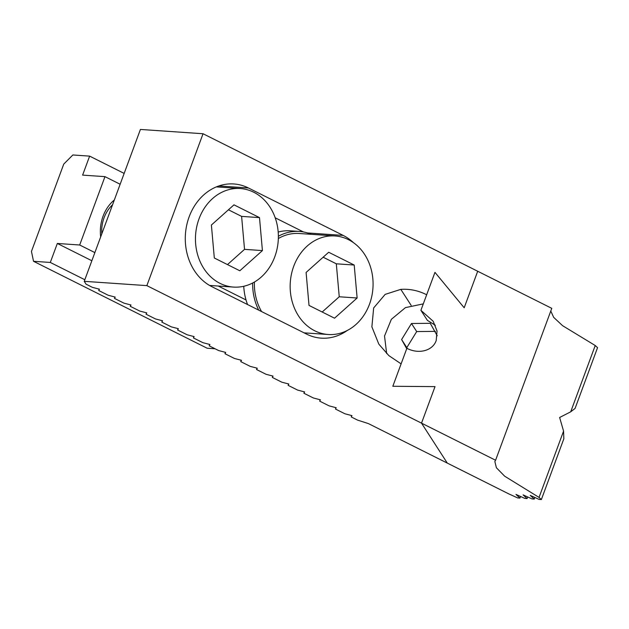 <?xml version="1.0" encoding="UTF-8"?>
<svg xmlns="http://www.w3.org/2000/svg" width="629" height="629" viewBox="0 0 629 629"><rect width="100%" height="100%" fill="white"/><g stroke="black" fill="none" stroke-linecap="round" stroke-linejoin="round"><path stroke-width="0.94" d="M218.861 185.948L248.455 187.985A53.504 44.871 93.9 0 0 233.862 183.967A53.504 44.871 93.9 0 0 189.156 216.801A53.504 44.871 93.9 0 0 211.934 286.714L306.645 334.133A53.504 44.871 93.9 0 0 321.238 338.15A53.504 44.871 93.9 0 0 347.334 330.429M379.043 344.401L388.871 355.629L401.105 363.869L392.818 386.277L435.024 386.623L421.509 423.144L495.589 460.239L551.775 308.344L203.041 133.741L140.424 129.44L84.239 281.328L86.079 284.182L92.392 287.343L99.421 289.191L98.706 290.504L108.18 295.245L115.201 297.092L114.486 298.405L114.989 297.037M378.752 343.953L371.881 326.844L373.657 307.951L385.168 294.38L400.815 289.364C409.794 288.774 418.411 290.574 426.666 294.765L434.954 272.357L464.186 307.778L434.961 272.365L420.911 310.333L433.192 321.277L437.029 331.027L436.211 340.501C432.799 350.738 418.843 354.559 406.869 348.309L392.818 386.285M114.486 298.405L123.968 303.147L130.989 304.994L130.274 306.307L139.748 311.056L146.769 312.896L146.054 314.209L155.536 318.958L162.557 320.798L161.842 322.111L171.316 326.86L178.345 328.7L177.63 330.013L187.104 334.762L194.125 336.609L193.41 337.922L202.892 342.663L209.913 344.511L209.198 345.824L218.672 350.565L225.693 352.413L224.978 353.726L234.46 358.467L241.481 360.315L240.765 361.628L250.24 366.377L257.269 368.217L256.553 369.53L266.028 374.279L273.049 376.118L272.333 377.431L272.837 376.063M130.274 306.307L130.777 304.939M146.054 314.209L146.565 312.841M256.553 369.53L257.057 368.162M240.765 361.628L241.269 360.26M224.978 353.726L225.489 352.358M303.5 231.967L275.203 217.799M248.455 187.985L343.167 235.403A53.504 44.871 93.9 0 1 353.372 242.597M203.041 133.741L146.856 285.629L421.509 423.144L447.29 463.093L508.837 493.914L517.714 497.94L519.955 498.089L515.977 494.41L524.853 498.427L527.086 498.585L523.116 494.897L531.992 498.915L534.225 499.072L530.247 495.393L539.132 499.41L541.365 499.56L539.045 497.413L504.67 476.192L496.399 467.764L494.85 461.489L495.589 460.239M477.694 271.256L464.186 307.778L477.702 271.264M218.232 286.03L246.01 299.939M209.198 345.824L209.701 344.456M193.41 337.922L193.913 336.554M177.63 330.013L178.133 328.645M161.842 322.111L162.345 320.743M98.706 290.504L99.209 289.136M272.333 377.431L281.816 382.18L288.837 384.028L288.121 385.341L288.625 383.973M288.121 385.341L297.596 390.082L304.617 391.93L303.901 393.243L304.412 391.875M303.901 393.243L313.384 397.984L320.405 399.832L319.689 401.145L320.192 399.777M319.689 401.145L329.164 405.886L336.193 407.734L335.477 409.047L335.98 407.678M335.477 409.047L344.951 413.796L351.973 415.635L351.257 416.948L351.76 415.58M351.257 416.948L357.579 420.109L368.366 423.584L447.29 463.093L421.516 423.152L435.024 386.623M146.856 285.629L84.239 281.328M435.339 325.287L427.39 320.373L420.911 310.333M406.727 348.694L401.609 339.542L411.484 323.495L430.252 323.314L437.234 335.792M386.67 353.592L384.523 336.043L391.356 319.32L405.461 307.62L423.301 303.878M411.484 323.495L416.697 331.562L435.457 331.381M416.697 331.562L406.814 347.617L401.609 339.542M407.333 348.537L406.814 347.617M595.231 345.525L570.707 411.814L575.079 408.425L597.55 347.672L595.231 345.525L562.601 325.688L553.693 317.378L550.784 311.025M570.707 411.814L559.629 417.491L563.568 431.124L539.045 497.413M541.365 499.56L563.836 438.806L563.568 431.124M534.225 499.072L534.823 497.46M527.086 498.585L527.684 496.973M519.955 498.089L520.553 496.478M101.78 233.894A32.928 27.613 -86.1 0 1 104.076 217.768A32.928 27.613 -86.1 0 1 112.567 204.747M79.686 245.003L104.972 176.647L82.611 175.114L89.633 156.126L72.862 154.97L63.757 164.083L31.45 251.419L33.526 261.294L50.304 262.45L57.325 243.462L79.686 245.003L94.861 252.599M114.336 199.967A37.457 31.411 93.9 0 0 100.679 236.881M104.972 176.647L120.147 184.25M33.526 261.294L207.161 348.23L215.094 348.773M50.304 262.45L84.829 279.732M57.325 243.462L91.85 260.744M89.633 156.126L124.157 173.415M311.269 234.318A51.452 43.149 93.9 0 0 299.357 231.441A51.452 43.149 93.9 0 0 278.372 236.26M299.357 231.441L290.417 230.827A51.452 43.149 93.9 0 0 278.191 232.054M252.646 283.003A51.452 43.149 93.9 0 0 258.723 310.136M243.761 286.274A51.452 43.149 93.9 0 0 247.567 304.546M314.759 330.791A49.392 41.42 93.9 0 0 328.228 334.502A49.392 41.42 93.9 0 0 371.786 296.29A49.392 41.42 93.9 0 0 348.466 239.657A49.392 41.42 93.9 0 0 334.998 235.954A49.392 41.42 93.9 0 0 291.439 274.165A49.392 41.42 93.9 0 0 314.759 330.791M322.19 312.015L339.243 296.77L357.13 298.004L334.542 318.195L309.02 305.419L306.095 272.451L328.684 252.26L354.206 265.037L336.311 263.803L323.149 257.214M339.243 296.77L336.311 263.803M357.13 298.004L354.206 265.037M334.998 235.954L299.215 233.493A49.392 41.42 93.9 0 0 278.34 238.533M254.399 282.044A49.392 41.42 93.9 0 0 261.585 311.567M220.048 283.372A49.392 41.42 93.9 0 0 233.516 287.083A49.392 41.42 93.9 0 0 277.075 248.872A49.392 41.42 93.9 0 0 253.762 192.238A49.392 41.42 93.9 0 0 240.294 188.535A49.392 41.42 93.9 0 0 196.735 226.747A49.392 41.42 93.9 0 0 220.048 283.372M227.486 264.597L244.532 249.351L262.419 250.586L239.83 270.777L214.316 258L211.391 225.033L233.98 204.842L259.494 217.618L241.607 216.384L228.437 209.795M244.532 249.351L241.607 216.384M262.419 250.586L259.494 217.618M400.815 289.364L411.169 305.411M307.526 232.95L343.167 235.403M304.074 332.843L328.228 334.502M209.591 285.44L233.516 287.083M216.368 186.892L240.294 188.535"/></g></svg>
